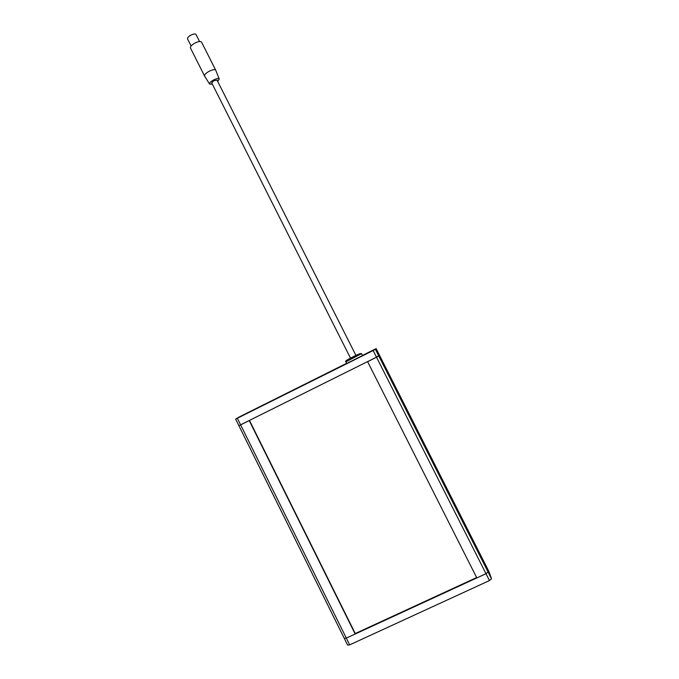<?xml version="1.0" encoding="UTF-8"?>
<svg xmlns="http://www.w3.org/2000/svg" width="679" height="679" viewBox="0 0 679 679"><rect width="100%" height="100%" fill="white"/><g stroke="black" fill="none" stroke-linecap="round" stroke-linejoin="round"><path stroke-width="1.02" d="M392.165 381.326L389.381 375.843L392.165 381.326M476.327 547.69L473.484 542.063L476.327 547.69M420.038 436.419L417.237 430.893L420.038 436.419M448.089 491.876L445.271 486.317L448.089 491.876M235.63 419.113L373.144 350.542L376.522 357.222L367.602 361.661L476.828 577.931L486.003 573.704L376.522 357.222L379.425 355.109L378.814 356.025L488.074 571.99L485.612 564.987L376.149 348.633L375.445 349.362L378.814 356.025L238.881 425.674L235.63 419.113L240.128 416.499L346.63 363.324M491.528 578.822L488.074 571.99L486.003 573.704L488.074 571.99L485.612 564.987L488.973 571.625L491.528 578.822L489.474 580.562L486.003 573.704L346.324 638.116L349.668 644.863L489.474 580.562M349.668 644.863L347.589 645.05L344.253 638.319L346.324 638.116L344.253 638.319L238.881 425.674L240.621 424.867L346.324 638.116L355.176 634.033L249.235 420.581L240.621 424.867L237.361 418.289M249.482 420.454L355.244 633.549L476.641 577.566M245.399 413.867L241.3 415.972L245.399 413.867M370.751 351.323L367.093 353.199L370.751 351.323M370.131 351.909L366.405 353.827L370.131 351.909M242.25 415.701L238.066 417.865L242.25 415.701M362.433 355.44L376.149 348.633M373.144 350.542L375.445 349.362M355.244 633.549L355.176 634.033M355.949 355.448L350.508 358.173L355.949 355.448L217.034 80.114L213.792 80.742L211.721 82.889L350.508 358.173M361.669 353.946L362.501 355.584L346.706 363.477L345.883 361.848C344.754 361.321 346.74 359.912 351.841 357.604C357.502 354.438 360.71 353.131 361.483 353.683L345.883 361.848M217.679 81.387L219.241 79.036C218.502 78.144 216.533 78.509 213.308 80.122C210.507 81.769 209.268 83.093 209.582 84.086L212.366 84.162M209.556 84.035L204.557 75.997C204.32 74.792 205.754 73.273 208.877 71.431C212.459 69.631 214.734 69.199 215.701 70.158L219.215 78.985M215.701 70.158L201.553 42.123C200.526 41.054 198.226 41.419 194.652 43.227C191.546 45.086 190.137 46.664 190.443 47.971L204.557 75.997M199.575 41.521L196.002 34.442C195.213 33.602 193.447 33.874 190.723 35.249C188.363 36.666 187.302 37.888 187.54 38.907L191.105 45.977M355.923 355.389L350.474 358.113"/></g></svg>
